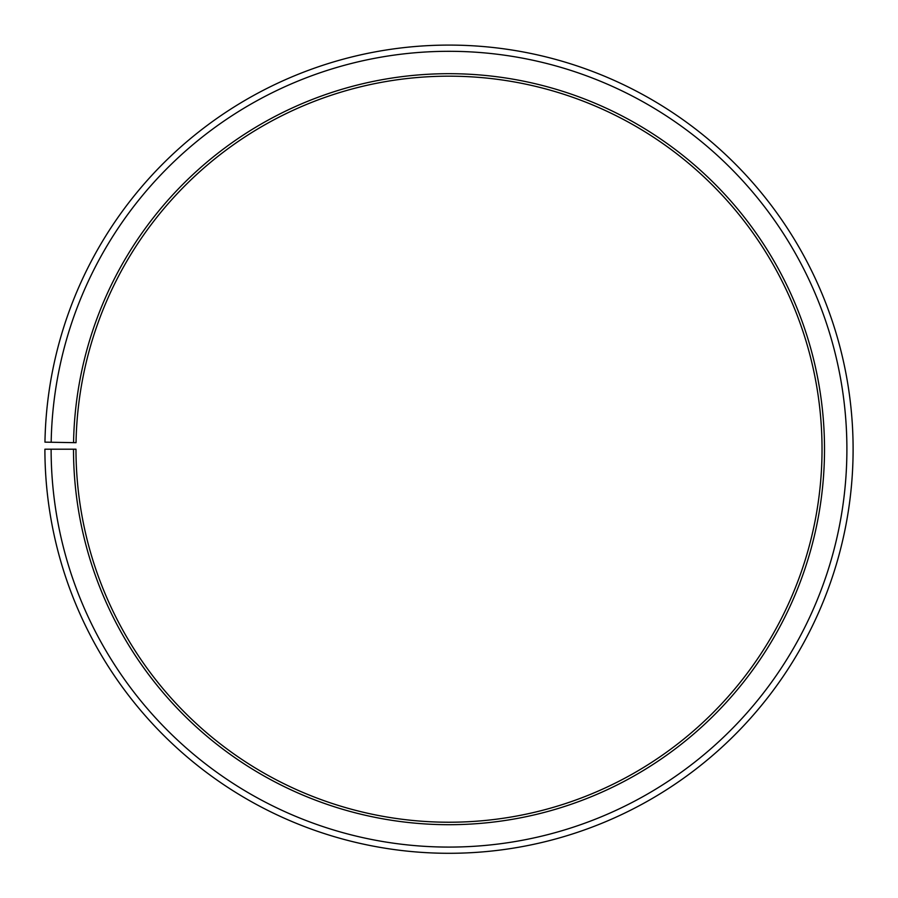 <?xml version="1.0" encoding="UTF-8"?>
<svg xmlns="http://www.w3.org/2000/svg" width="898" height="898" viewBox="0 0 898 898"><rect width="100%" height="100%" fill="white"/><g stroke="black" fill="none" stroke-linecap="round" stroke-linejoin="round"><path stroke-width="1.35" d="M76.038 442.692A373.018 373.018 0 0 1 639.264 128.347A373.018 373.018 0 0 1 633.64 773.324A373.018 373.018 0 0 1 75.982 449.202L73.501 449.202A375.51 375.51 0 0 0 634.864 775.479A375.51 375.51 0 0 0 640.532 126.203A375.51 375.51 0 0 0 73.557 442.647L76.038 442.692M51.119 449.202A397.893 397.893 0 0 0 645.943 794.932A397.893 397.893 0 0 0 651.948 106.952A397.893 397.893 0 0 0 51.175 442.254L44.956 442.142A404.111 404.111 0 0 1 655.125 101.609A404.111 404.111 0 0 1 649.018 800.331A404.111 404.111 0 0 1 44.9 449.202L73.501 449.202M51.175 442.254L73.557 442.647"/></g></svg>
